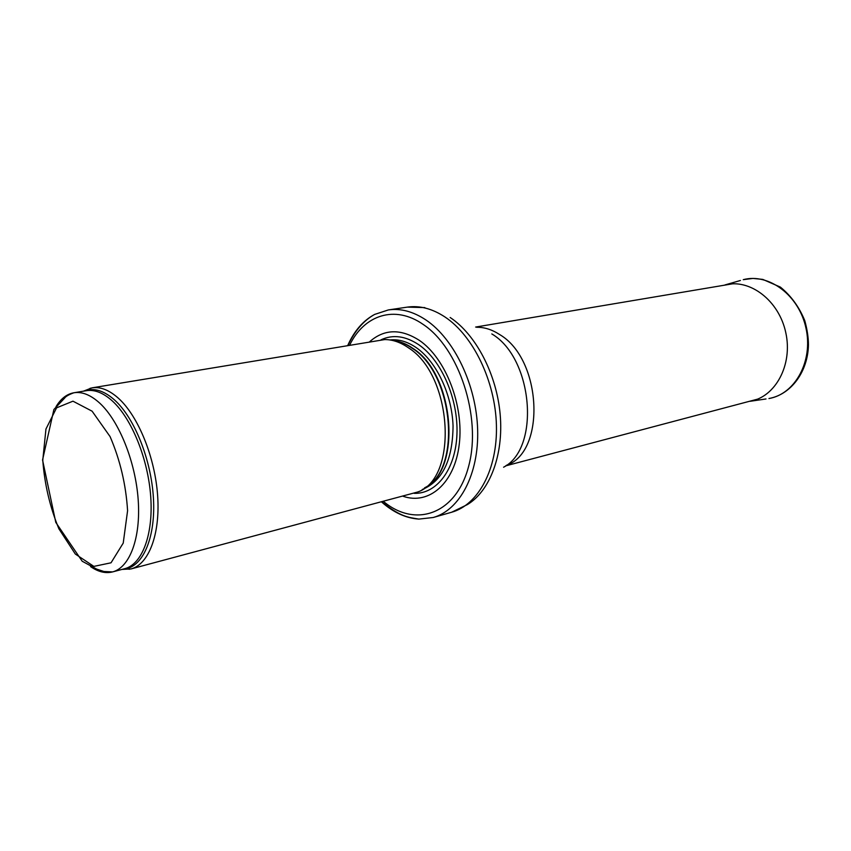 <?xml version="1.0" encoding="UTF-8"?>
<svg xmlns="http://www.w3.org/2000/svg" width="851" height="851" viewBox="0 0 851 851"><rect width="100%" height="100%" fill="white"/><g stroke="black" fill="none" stroke-linecap="round" stroke-linejoin="round"><path stroke-width="1.28" d="M122.001 569.415L131.001 568.947C148.67 564.426 160.296 534.524 157.658 495.995C155.095 457.519 138.383 416.352 118.566 398.374C109.258 390.035 100.365 386.524 91.876 387.875L83.483 391.162M131.001 568.947L417.692 492.006C458.434 478.358 452.721 375.482 408.512 347.846C400.587 342.315 392.673 339.56 384.748 339.57L91.876 387.875M403.161 496.303C429.095 505.271 454.711 483.304 459.253 444.328C464.04 405.512 445.743 358.377 419.49 340.464C400.874 328.507 384.29 328.901 369.738 341.666M381.684 502.037C393.513 512.515 405.906 518.195 418.852 519.099L433.212 517.504C459.678 510.185 478.975 474.273 477.645 429.723C476.422 385.216 454.296 339.06 426.043 320.04C413.256 311.53 400.693 308.158 388.354 309.934L374.631 314.423C363.196 320.582 354.261 330.879 347.814 345.304M90.589 566.617C98.216 571.904 105.545 573.67 112.577 571.915C129.724 567.553 140.904 538.055 138.202 499.962C135.564 461.923 119.183 421.139 99.875 403.268C90.791 394.96 82.121 391.46 73.867 392.768C66.729 394.077 60.793 398.715 56.028 406.682M92.11 411.193L110.087 436.606C120.14 459.987 125.969 484.687 127.586 510.717L123.225 543.098L111.034 562.798L93.865 566.394L75.324 554.044L58.868 528.769C49.922 506.983 44.55 484.123 42.773 460.189L45.954 429.021L56.581 407.842L72.963 401.183L92.11 411.193M112.46 401.066C103.343 392.822 94.621 389.364 86.313 390.694L73.867 392.768C68.825 394.609 65.74 396.396 64.591 398.13L53.9 409.501L42.55 459.976L55.794 522.408L82.207 561.235L96.695 569.117L103.886 571.489L112.577 571.915L124.767 568.681C142.043 564.277 153.361 534.907 150.755 497.069C148.212 459.263 131.841 418.788 112.46 401.066M122.874 569.181L125.82 568.819C143.659 565.521 155.744 536.417 153.425 498.048C151.191 459.731 134.607 418.245 114.853 400.257C105.141 391.534 95.929 388.162 87.206 390.13L84.377 391.013M424.777 487.729C461.774 469.922 453.966 374.376 412.501 348.442C406.044 343.921 399.534 341.294 392.971 340.538M424.489 487.953C462.125 471.103 454.817 374.578 412.98 348.431C406.235 343.719 399.449 341.06 392.609 340.464M422.224 489.538C442.467 481.134 452.743 459.934 453.051 425.936C451.977 394.396 436.52 361.781 416.511 347.814C407.565 341.634 398.694 339.017 389.896 339.943M414.171 493.335C436.648 494.101 455.551 469.475 456.934 434.489C458.466 399.566 441.743 360.59 419 344.889C405.65 335.943 392.981 334.241 380.993 339.815M383.556 501.526C415.735 528.418 456.7 514.121 468.901 465.284C481.623 416.799 458.966 348.08 423.128 324.401C394.885 304.669 364.228 314.966 349.729 344.985M433.212 517.504L451.626 512.249C478.188 504.898 497.612 469.316 496.42 425.287C495.314 381.312 473.305 335.762 445.041 317.029C432.265 308.636 419.681 305.339 407.299 307.126L388.354 309.934M451.626 512.249L467.39 504.579C489.868 491.112 503.739 454.891 500.175 414.49C496.644 374.11 475.911 334.592 450.147 317.487M503.59 467.22C540.534 448.296 533.12 358.111 491.814 333.932M506.43 465.284C546.108 452.147 542.013 359.175 499.643 334.549C492.006 329.582 484.325 327.156 476.603 327.273M766.006 398.959L750.135 401.289C775.442 397.034 792.93 364.802 785.792 332.688C779.027 300.488 749.795 278.351 724.988 284.925L740.402 280.49M768.964 398.523C795.132 394.141 813.311 361.143 806.014 328.316C799.1 295.393 768.921 272.852 743.274 279.66L752.965 278.415L762.804 279.405L780.356 287.085C791.005 295.744 799.142 306.924 804.769 320.614C807.184 329.39 808.407 337.443 808.45 344.772C808.003 371.493 791.292 394.46 768.964 398.523M90.451 388.162L86.313 390.694M129.586 569.266L124.767 568.681M374.631 314.423C363.685 320.519 354.824 330.805 348.038 345.272M381.908 501.973C400.832 516.908 407.363 517.142 418.852 519.099M424.819 307.594L407.299 307.126M505.622 465.88L757.486 399.172M475.624 327.061L732.551 283.819"/></g></svg>
